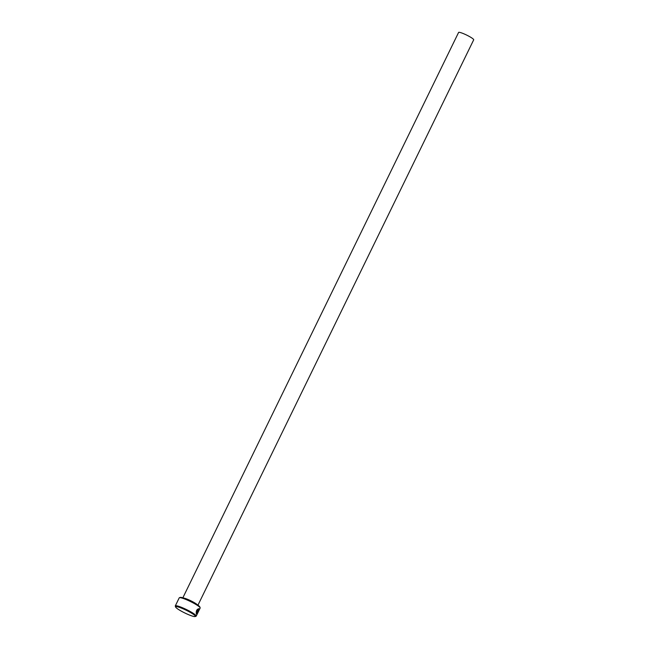 <?xml version="1.0" encoding="UTF-8"?>
<svg xmlns="http://www.w3.org/2000/svg" width="649" height="649" viewBox="0 0 649 649"><rect width="100%" height="100%" fill="white"/><g stroke="black" fill="none" stroke-linecap="round" stroke-linejoin="round"><path stroke-width="0.97" d="M198.683 609.249C197.288 609.33 196.55 610.579 196.469 612.997L197.913 610.036A11.641 1.623 26 0 1 198.099 610.206L196.331 613.824C195.957 610.839 196.825 609.135 198.935 608.73C199.121 609.946 198.57 611.545 197.288 613.508L198.464 609.127M198.107 611.439L196.485 613.986L197.872 611.147L198.44 610.587L198.188 611.561A11.641 1.623 -154 0 0 198.107 611.439M197.872 611.147L198.44 610.587M179.432 597.697L180.284 597.413A10.992 1.533 26 0 1 187.123 599.4A10.992 1.533 26 0 1 199.843 606.953L200.143 607.805A11.641 1.623 -154 0 0 186.677 599.798A11.641 1.623 -154 0 0 179.432 597.697A11.641 1.623 -154 0 0 179.229 597.851L175.303 605.906A11.641 1.623 26 0 1 182.742 607.853A11.641 1.623 26 0 1 196.217 616.112A11.641 1.623 26 0 1 196.014 616.266L195.162 616.55A10.992 1.533 -154 0 0 182.629 608.608A10.992 1.533 -154 0 0 175.603 607.01A10.992 1.533 -154 0 0 188.324 614.571A10.992 1.533 -154 0 0 195.162 616.55M196.217 616.112L200.152 608.056A11.641 1.623 -154 0 0 200.143 607.805M182.848 597.81L458.592 32.45A8.405 1.168 26 0 1 463.97 33.853A8.405 1.168 26 0 1 473.697 39.816L197.953 605.176M196.371 613.938L196.947 613.743L196.485 613.986M198.067 611.05L196.939 613.483M175.603 607.01L175.303 606.166A11.641 1.623 26 0 1 175.303 605.906M196.947 613.743L197.069 613.281M198.667 610.482L198.821 608.681M196.258 613.694L198.099 610.206M198.57 609.2C197.174 609.281 196.436 610.531 196.355 612.948L196.469 612.997M197.442 604.827A8.405 1.168 -154 0 0 188.072 599.522A8.405 1.168 -154 0 0 183.44 597.997"/></g></svg>
